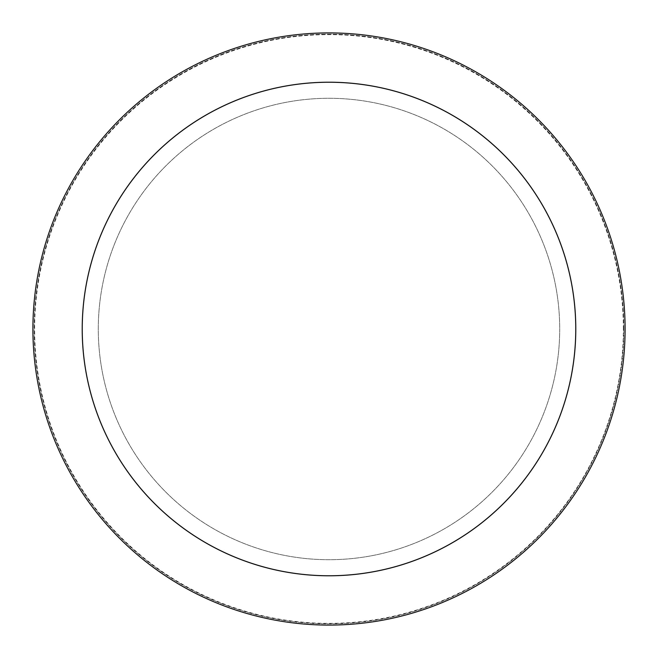 <?xml version="1.0" encoding="UTF-8"?>
<svg xmlns="http://www.w3.org/2000/svg" width="658" height="658" viewBox="0 0 658 658"><rect width="100%" height="100%" fill="white"/><g stroke="black" fill="none" stroke-linecap="round" stroke-linejoin="round"><path stroke-width="0.49" stroke-dasharray="3.29 2.47" d="M559.711 329A230.711 230.711 0 0 1 213.644 528.802A230.711 230.711 0 0 1 213.644 129.198A230.711 230.711 0 0 1 559.711 329A230.711 230.711 0 0 0 329 98.289A230.711 230.711 0 0 0 98.289 329A230.711 230.711 0 0 0 329 559.711A230.711 230.711 0 0 0 559.711 329A230.711 230.711 0 0 0 213.644 129.198A230.711 230.711 0 0 0 213.644 528.802A230.711 230.711 0 0 0 559.711 329A230.711 230.711 0 0 1 213.644 528.802A230.711 230.711 0 0 1 213.644 129.198A230.711 230.711 0 0 1 559.711 329M623.373 329A294.373 294.373 0 0 0 181.814 74.066A294.373 294.373 0 0 0 181.814 583.934A294.373 294.373 0 0 0 623.373 329M623.866 329A294.866 294.866 0 0 0 181.567 73.638A294.866 294.866 0 0 0 181.567 584.362A294.866 294.866 0 0 0 623.866 329A294.866 294.866 0 0 0 329 34.134A294.866 294.866 0 0 0 34.134 329A294.866 294.866 0 0 0 329 623.866A294.866 294.866 0 0 0 623.866 329M625.1 329A296.1 296.1 0 0 0 180.95 72.569A296.1 296.1 0 0 0 180.95 585.431A296.1 296.1 0 0 0 625.1 329M575.799 329A246.799 246.799 0 0 0 329 82.201A246.799 246.799 0 0 0 82.201 329A246.799 246.799 0 0 0 329 575.799A246.799 246.799 0 0 0 575.799 329"/><path stroke-width="0.99" d="M82.25 329A246.75 246.75 0 0 1 329 82.25A246.75 246.75 0 0 1 575.75 329A246.75 246.75 0 0 1 329 575.75A246.75 246.75 0 0 1 82.25 329M575.799 329A246.799 246.799 0 0 1 329 575.799A246.799 246.799 0 0 1 82.201 329A246.799 246.799 0 0 1 329 82.201A246.799 246.799 0 0 1 575.799 329M32.9 329A296.1 296.1 0 0 0 329 625.1A296.1 296.1 0 0 0 625.1 329A296.1 296.1 0 0 0 329 32.9A296.1 296.1 0 0 0 32.9 329"/></g></svg>
